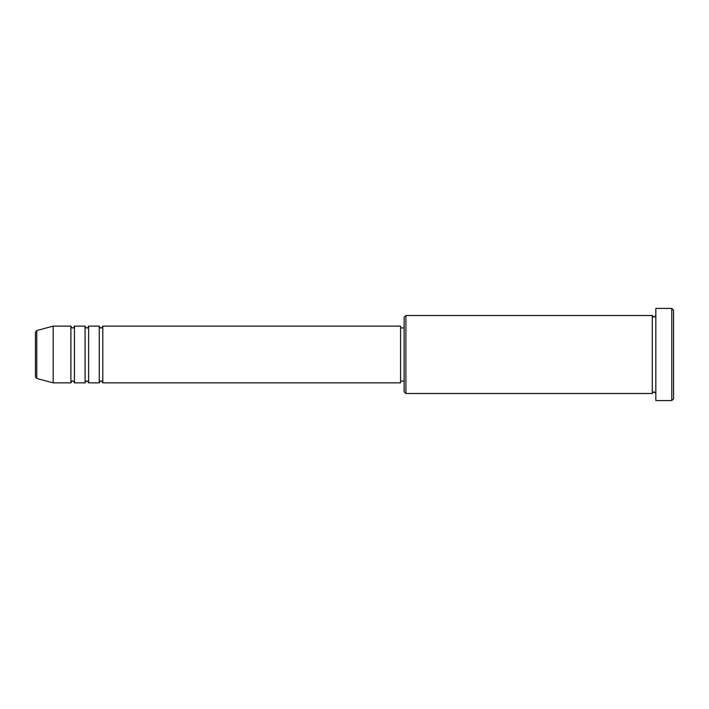<?xml version="1.0" encoding="UTF-8"?>
<svg xmlns="http://www.w3.org/2000/svg" width="709" height="709" viewBox="0 0 709 709"><rect width="100%" height="100%" fill="white"/><g stroke="black" fill="none" stroke-linecap="round" stroke-linejoin="round"><path stroke-width="1.06" d="M35.45 376.754L35.45 332.246L36.762 330.536L36.762 378.464L35.45 376.754M102.805 326.14L102.805 382.86L400.585 382.86L400.585 326.14L102.805 326.14C102.061 327.682 101.467 328.267 101.032 327.912C100.598 328.267 100.004 327.682 99.26 326.14L99.26 382.86L88.625 382.86L88.625 326.14L99.26 326.14M85.08 326.14L85.08 382.86L74.445 382.86L74.445 326.14L85.08 326.14C85.824 327.682 86.418 328.267 86.852 327.912C87.287 328.267 87.881 327.682 88.625 326.14M70.9 326.14L70.9 382.86L53.175 382.86L53.175 326.14L70.9 326.14C71.644 327.682 72.238 328.267 72.672 327.912C73.107 328.267 73.701 327.682 74.445 326.14M405.902 393.495L404.13 391.722L404.13 317.277L405.902 315.505L405.902 393.495L652.28 393.495L652.28 315.505L654.053 317.277L655.825 315.505M671.778 308.415L673.55 310.188L673.55 398.812L671.778 400.585L671.778 308.415L655.825 308.415L655.825 400.585L671.778 400.585M400.585 381.087L404.13 381.087M36.762 378.464L53.175 382.86M36.762 330.536L53.175 326.14M405.902 315.505L652.28 315.505M400.585 327.912L404.13 327.912M655.825 393.495L654.053 391.722L652.28 393.495M74.445 382.86C73.701 381.318 73.107 380.733 72.672 381.087C72.238 380.733 71.644 381.318 70.9 382.86M88.625 382.86C87.881 381.318 87.287 380.733 86.852 381.087C86.418 380.733 85.824 381.318 85.08 382.86M102.805 382.86C102.061 381.318 101.467 380.733 101.032 381.087C100.598 380.733 100.004 381.318 99.26 382.86"/></g></svg>
